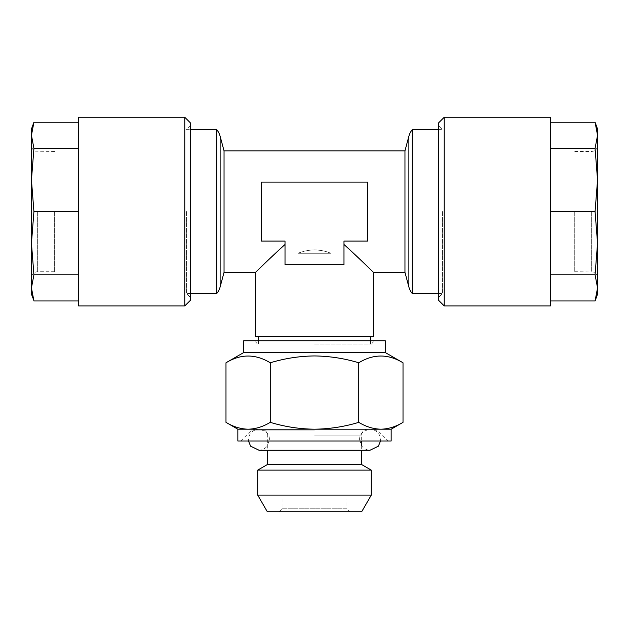 <?xml version="1.0" encoding="UTF-8"?>
<svg xmlns="http://www.w3.org/2000/svg" width="629" height="629" viewBox="0 0 629 629"><rect width="100%" height="100%" fill="white"/><g stroke="black" fill="none" stroke-linecap="round" stroke-linejoin="round"><path stroke-width="0.47" stroke-dasharray="3.15 2.36" d="M279.119 511.754L282.067 508.798L282.067 498.899L346.933 498.899L346.933 508.798L282.067 508.798L346.933 508.798L349.881 511.754L279.119 511.754L349.881 511.754M243.738 340.745L385.262 340.745M314.5 344.024L371.723 344.024L314.5 344.024M243.738 352.539L385.262 352.539M403.016 362.784C388.305 353.789 373.547 353.789 358.758 362.784C344.433 358.428 329.675 356.14 314.5 355.943C299.506 356.108 284.756 358.396 270.242 362.784C255.523 353.789 240.773 353.789 225.984 362.784M267.325 511.754L361.675 511.754M257.709 495.102L371.291 495.102M257.709 470.122L371.283 470.122M267.325 464.579L361.675 464.579M237.841 429.198L391.159 429.198M237.841 440.992L391.159 440.992M597.55 211.596L597.55 277.641L597.55 211.596L597.55 243.195L595.073 211.596L597.55 180.004L597.55 211.596L597.55 145.558L597.55 211.596M550.375 117.253L550.375 305.946M444.231 117.246L444.231 305.946M438.334 123.142L438.334 300.057M574.741 211.596L574.741 271.744L574.741 211.596M442.462 211.596L442.462 293.57L442.462 211.596M31.45 211.596L31.45 145.558L31.45 211.596L31.45 180.004L33.927 211.596L31.45 243.195L31.45 211.596L31.45 277.641L31.45 211.596M78.625 305.946L78.625 117.246M184.769 305.946L184.769 117.246M190.666 211.596L190.666 123.142M54.629 211.596L54.629 271.744L54.629 211.596M186.538 211.596L186.538 293.57L186.538 211.596M373.469 336.609L255.531 336.609M216.73 293.57L216.73 129.637M412.27 293.57L412.27 129.629M273.945 254.682L285.016 244.477L285.016 241.088L261.428 241.088L261.428 182.111L367.572 182.111L367.572 241.088L367.572 182.111L261.428 182.111L261.428 241.088L285.016 241.088L285.016 264.667L343.984 264.667L314.5 264.667L343.984 264.667L343.984 241.08L367.572 241.08L343.984 241.08L343.984 244.477L355.039 254.666M364.262 263.449L371.33 270.266M343.984 244.477L343.984 241.08L367.572 241.088L367.572 182.111L261.428 182.111L261.428 241.088L285.016 241.08L285.016 264.667L314.5 264.667L285.016 264.667L285.016 244.477M404.958 150.858L404.958 272.341M255.531 272.341L261.436 266.625M263.81 264.337L269 259.368M224.042 150.858L224.042 272.341M314.5 336.609L258.48 336.609L314.5 336.609M190.666 300.057L190.666 211.603M78.625 122.238L78.625 148.413L78.625 122.238M78.625 211.596L78.625 274.787L78.625 211.596L33.927 211.596M78.625 300.961L78.625 274.787L78.625 300.961M78.625 148.413L33.927 148.413L31.45 180.004L31.45 135.329L33.927 148.413M33.062 124.857L31.45 135.329L31.45 129.039M78.625 274.787L33.927 274.787L31.45 287.87L33.062 298.343M31.45 294.152L31.45 243.195L33.927 274.787M550.375 300.961L550.375 274.787L550.375 300.961M550.375 211.596L550.375 274.787L550.375 148.413L550.375 211.596L595.073 211.596M550.375 122.238L550.375 148.413L550.375 122.238M550.375 274.787L595.073 274.787L597.55 243.195L597.55 287.87L595.073 274.787M595.938 298.343L597.55 287.87L597.55 294.152M550.375 148.413L595.073 148.413L597.55 135.329L597.133 130.093M597.55 129.039L597.55 180.004L595.073 148.413M346.933 498.899L282.067 498.899M225.984 422.35C233.21 426.729 240.585 429.017 248.109 429.198C255.657 429.009 263.032 426.729 270.242 422.35C284.756 426.737 299.506 429.025 314.5 429.198C329.682 428.994 344.433 426.706 358.758 422.35C365.984 426.729 373.359 429.017 380.891 429.198C388.431 429.009 395.814 426.729 403.016 422.35M314.5 440.992L388.211 440.992L314.5 440.992M359.615 439.695C359.34 434.293 362.839 430.794 370.111 429.198L314.5 429.198L370.111 429.198C376.48 429.819 379.979 433.318 380.6 439.695L380.521 440.992M270.242 422.35L270.242 362.784M358.758 422.35L358.758 362.784M330.893 253.251L298.107 253.251L330.893 253.251C320.004 248.887 309.075 248.887 298.107 253.251C302.981 251.175 308.446 250.051 314.5 249.886C320.523 250.043 325.987 251.168 330.893 253.251L298.107 253.251L330.893 253.251M314.5 435.095L361.675 435.095L314.5 435.095M314.5 430.92L250.853 430.92L314.5 430.92M591.653 211.596L591.653 271.744L591.653 211.596M37.347 211.596L37.347 271.744L37.347 211.596M408.874 136.257L408.874 286.942M220.126 286.942L220.126 136.257M258.889 450.191C262.285 450.112 265.045 448.76 267.183 446.126L269.385 439.695C269.66 434.293 266.161 430.794 258.889 429.198L314.5 429.198L258.889 429.198C252.52 429.819 249.021 433.318 248.392 439.695L248.479 440.992M359.607 439.695L361.817 446.126C363.955 448.76 366.715 450.112 370.104 450.191L267.325 450.191L267.325 435.095C267.624 434.018 266.515 429.701 261.428 429.198M371.723 344.024C372.863 341.924 374.625 340.832 377.007 340.745M367.572 429.198C362.485 429.701 361.376 434.018 361.675 435.095L361.675 440.992M361.675 445.937L361.675 450.191M240.789 440.992L250.853 430.92L255.028 429.198M574.741 271.744L593.391 272.011C596.009 272.978 597.393 274.857 597.55 277.641M574.741 151.455L591.653 151.455C595.238 151.102 597.204 149.136 597.55 145.558M438.334 129.629L442.462 129.629L438.334 125.509M54.629 151.455L35.609 151.188C32.991 150.221 31.607 148.342 31.45 145.558M54.629 271.744L37.347 271.744C33.762 272.098 31.796 274.063 31.45 277.641M190.666 293.57L186.538 293.57L190.666 297.69M370.52 340.745L370.52 344.024M190.666 125.509L186.538 129.637L190.666 129.637M438.334 293.57L442.462 293.57L438.334 297.69M258.48 340.745L258.48 344.024M373.972 429.198L378.147 430.92L388.211 440.992M257.277 344.024C256.137 341.924 254.375 340.832 251.993 340.745"/><path stroke-width="0.94" d="M243.738 352.539L243.738 340.745L385.262 340.745L385.262 352.539L243.738 352.539L225.984 362.784C240.695 353.789 255.453 353.789 270.242 362.784C284.756 358.396 299.506 356.108 314.5 355.943C329.675 356.14 344.433 358.428 358.758 362.784C373.477 353.789 388.227 353.789 403.016 362.784L403.016 422.35C395.79 426.729 388.415 429.017 380.891 429.198L237.841 429.198L225.984 422.35L225.984 362.784M361.675 450.191L361.675 464.579L267.325 464.579L257.709 470.122L371.291 470.122L371.291 495.102L361.675 511.754L267.325 511.754L257.709 495.102L371.283 495.102M225.984 422.35C233.186 426.729 240.569 429.009 248.109 429.198C255.641 429.017 263.016 426.729 270.242 422.35C284.756 426.737 299.506 429.025 314.5 429.198C329.682 428.994 344.433 426.706 358.758 422.35C365.968 426.729 373.343 429.009 380.891 429.198L391.159 429.198L391.159 440.992L237.841 440.992L237.841 429.198M550.375 305.946L550.375 117.246L444.231 117.246L444.231 305.946L550.375 305.946M444.231 305.946L438.334 300.057L438.334 123.142L444.231 117.246M78.625 117.246L78.625 305.946L184.769 305.946L184.769 117.246L78.625 117.246M190.666 123.15L190.666 300.057L184.769 305.946M190.666 129.637L216.73 129.637L216.73 293.57A17.691 17.691 0 0 0 220.126 286.942L224.042 272.341L224.042 150.858L220.126 136.257L220.126 286.942M438.334 129.629L412.27 129.629L412.27 293.57L438.334 293.57M408.874 286.942L408.874 136.257L404.958 150.858L404.958 272.341L408.874 286.942A17.691 17.691 0 0 0 412.27 293.57M408.874 136.257A17.691 17.691 0 0 1 412.27 129.637M216.73 129.637A17.691 17.691 0 0 1 220.126 136.257M285.016 244.477C269.644 258.385 255.633 272.318 255.531 272.341L255.531 336.609L373.469 336.609L373.469 272.341C373.398 272.349 359.301 258.338 343.984 244.477M355.039 254.666L364.262 263.449M371.33 270.266L373.469 272.341L404.958 272.341M404.958 150.858L224.042 150.866M255.531 272.341L224.042 272.341M261.436 266.625L263.81 264.337M269 259.368L273.945 254.682M261.428 182.111L261.428 241.088L285.016 241.08L285.016 264.667L343.984 264.667L343.984 241.08L367.572 241.088L367.572 182.111L261.428 182.111M78.625 122.238L33.927 122.238L33.062 124.857M78.625 148.413L33.927 148.413L31.45 135.329L33.927 122.238L31.45 129.039L31.45 180.004L33.927 148.413M78.625 211.596L33.927 211.596L31.45 180.004L31.45 243.195L33.927 211.596M78.625 274.787L33.927 274.787L31.45 243.195L31.45 287.87L33.927 274.787M78.625 300.961L33.927 300.961L31.45 287.87L31.45 294.152M33.062 298.343L31.45 294.16M550.375 300.961L595.073 300.961L595.938 298.343M550.375 274.787L595.073 274.787L597.55 287.87L595.073 300.961L597.55 294.16M550.375 211.596L595.073 211.596L597.55 243.195L595.073 274.787M550.375 148.413L595.073 148.413L597.55 180.004L595.073 211.596M550.375 122.238L595.073 122.238L597.55 135.329L595.073 148.413M597.133 130.093L595.073 122.238L597.55 129.039L597.55 294.152M270.242 422.35L270.242 362.784M358.758 422.35L358.758 362.784M370.104 450.191L258.889 450.191L250.601 446.126L248.479 440.992M267.325 464.579L267.325 450.191L258.889 450.191M380.521 440.992L378.399 446.126L370.111 450.191M385.262 352.539L403.016 362.784M361.675 464.579L371.283 470.122M361.675 440.992L361.675 445.937M190.666 123.142L184.769 117.246M370.52 336.609L370.52 340.745M190.666 293.57L216.73 293.57M258.48 336.609L258.48 340.745M391.159 429.198L403.016 422.35M257.709 470.122L257.709 495.102"/></g></svg>
